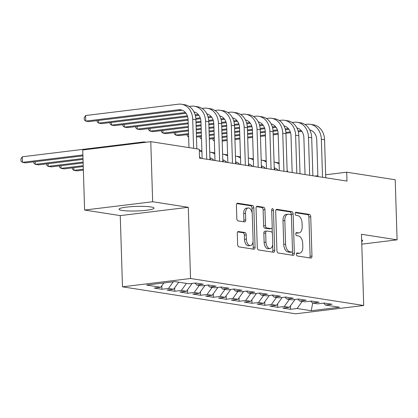 <?xml version="1.0" encoding="UTF-8"?>
<svg xmlns="http://www.w3.org/2000/svg" width="418" height="418" viewBox="0 0 418 418"><rect width="100%" height="100%" fill="white"/><g stroke="black" fill="none" stroke-linecap="round" stroke-linejoin="round"><path stroke-width="0.63" d="M296.419 254.322A1.541 0.873 83 0 0 297.35 255.988L310.767 258.078A2.205 1.244 83 0 0 310.966 258.084A2.205 1.244 83 0 0 311.964 256.093L310.726 216.775A2.205 1.244 83 0 0 309.393 214.397L295.975 212.302A1.541 0.873 83 0 0 295.839 212.302A1.541 0.873 83 0 0 295.139 213.697A1.541 0.873 83 0 0 296.075 215.364L297.809 215.631A7.054 3.987 83 0 1 302.073 223.254L302.172 226.53A7.054 3.987 83 0 1 298.99 232.899A7.054 3.987 83 0 1 298.353 232.889L296.618 232.617A1.541 0.873 83 0 0 296.477 232.617A1.541 0.873 83 0 0 295.782 234.007A1.541 0.873 83 0 0 296.712 235.674L298.447 235.945A7.054 3.987 83 0 1 302.71 243.563L302.81 246.839A7.054 3.987 83 0 1 299.628 253.214A7.054 3.987 83 0 1 298.99 253.203L297.255 252.932A1.541 0.873 83 0 0 297.114 252.927A1.541 0.873 83 0 0 296.419 254.322M122.176 210.442A17.514 2.283 178.2 0 0 141.817 210.703A17.514 2.283 178.2 0 0 154.028 208.138A17.514 2.283 178.2 0 0 150.867 206.936A17.514 2.283 178.2 0 0 131.226 206.67A17.514 2.283 178.2 0 0 119.015 209.235A17.514 2.283 178.2 0 0 122.176 210.442M361.69 241.463A17.514 2.283 178.2 0 0 362.699 240.658A17.514 2.283 178.2 0 0 361.643 239.916M238.495 231.494A2.205 1.244 83 0 0 238.297 231.488A2.205 1.244 83 0 0 237.299 233.479L237.643 244.509A2.205 1.244 83 0 0 238.976 246.892L253.878 249.212A2.205 1.244 83 0 0 254.076 249.217A2.205 1.244 83 0 0 255.074 247.226L253.836 207.913A2.205 1.244 83 0 0 252.503 205.531L237.607 203.205A2.205 1.244 83 0 0 237.403 203.205A2.205 1.244 83 0 0 236.41 205.196L236.828 218.52A2.205 1.244 83 0 0 238.161 220.897L244.535 221.895A2.205 1.244 83 0 0 244.739 221.895A2.205 1.244 83 0 0 245.732 219.905L245.523 213.3A5.894 3.334 83 0 1 248.187 207.971A5.894 3.334 83 0 1 252.279 214.35L253.094 240.235A5.894 3.334 83 0 1 250.429 245.559A5.894 3.334 83 0 1 246.338 239.18L246.202 234.869A2.205 1.244 83 0 0 244.87 232.486L238.103 231.541M152.664 201.742L84.619 210.061L120.253 215.615L188.299 207.297L152.664 201.742L150.773 141.66L199.276 149.221L199.558 158.119L346.992 181.093L346.71 172.195L325.664 174.771M188.299 207.297L190.535 278.503L363.702 305.485L295.657 313.808L122.49 286.821L190.535 278.503M361.774 244.154L397.1 239.833L361.465 234.279L363.702 305.485M397.1 239.833L395.214 179.756L346.71 172.195M276.92 250.633A2.205 1.244 83 0 0 278.252 253.01L293.154 255.335A2.205 1.244 83 0 0 293.352 255.335A2.205 1.244 83 0 0 294.345 253.345L293.112 214.032A2.205 1.244 83 0 0 291.78 211.649L276.878 209.329A2.205 1.244 83 0 0 276.679 209.324A2.205 1.244 83 0 0 275.681 211.315L276.92 250.633M273.513 252.273L258.611 249.954A2.205 1.244 83 0 1 257.284 247.571L256.046 208.253A2.205 1.244 83 0 1 257.044 206.262A2.205 1.244 83 0 1 257.242 206.267L263.617 207.26A2.205 1.244 83 0 1 264.949 209.643L265.451 225.589A2.205 1.244 83 0 0 266.783 227.967L271.01 228.625A2.205 1.244 83 0 0 271.209 228.63A2.205 1.244 83 0 0 272.207 226.64L271.684 210.04A1.541 0.873 83 0 1 272.379 208.645A1.541 0.873 83 0 1 273.45 210.317L274.71 250.288A2.205 1.244 83 0 1 273.712 252.279A2.205 1.244 83 0 1 273.513 252.273M290.479 305.814L290.594 309.31L297.12 308.51L311.269 310.715L339.594 307.256L325.444 305.046L331.97 304.252L324.253 303.045L317.722 303.844L312.575 303.045L319.106 302.245L311.389 301.044L304.858 301.843L299.711 301.038L306.242 300.239L298.52 299.037L291.994 299.837L286.847 299.032L293.373 298.238L285.656 297.031L279.13 297.83L273.983 297.031L280.509 296.231L272.792 295.03L266.261 295.824L261.114 295.024L267.645 294.225L259.928 293.023L253.397 293.823L248.25 293.018L254.781 292.219L247.059 291.017L240.533 291.816L235.386 291.012L241.917 290.217L234.195 289.01L227.669 289.81L222.522 289.01L229.048 288.211L221.331 287.009L214.8 287.809L209.658 287.004L216.184 286.205L208.467 285.003L201.936 285.802L196.789 284.998L203.32 284.203L195.603 282.996L189.072 283.796L174.923 281.591L146.598 285.055L160.752 287.26L163.866 282.944M290.594 309.31L282.871 308.108L289.402 307.308L284.256 306.509L289.366 299.429M277.615 303.808L277.724 307.303L284.256 306.509M277.724 307.303L270.007 306.101L276.533 305.302L271.392 304.503L276.502 297.423M264.751 301.801L264.86 305.302L271.392 304.503M264.86 305.302L257.143 304.095L263.669 303.301L258.523 302.496L263.638 295.416M251.887 299.8L251.997 303.296L258.523 302.496M251.997 303.296L244.279 302.094L250.805 301.294L245.659 300.49L250.774 293.41M239.023 297.794L239.133 301.289L245.659 300.49M239.133 301.289L231.41 300.087L237.941 299.288L232.795 298.489L237.905 291.409M226.154 295.787L226.263 299.283L232.795 298.489M226.263 299.283L218.546 298.081L225.077 297.282L219.931 296.482L225.041 289.402M213.29 293.781L213.399 297.282L219.931 296.482M213.399 297.282L205.682 296.075L212.208 295.28L207.067 294.476L212.177 287.396M200.426 291.78L200.535 295.275L207.067 294.476M200.535 295.275L192.818 294.073L199.344 293.274L194.198 292.475L199.313 285.389M187.562 289.773L187.672 293.269L194.198 292.475M187.672 293.269L179.949 292.067L186.48 291.268L181.334 290.468L186.444 283.388M174.693 287.767L174.808 291.268L181.334 290.468M174.808 291.268L167.085 290.061L173.616 289.266L168.47 288.462L173.287 281.789M161.829 285.76L161.938 289.261L168.47 288.462M161.938 289.261L154.221 288.059L160.752 287.26M196.789 284.998L194.955 283.075M209.658 287.004L207.819 285.081M173.616 289.266L178.726 282.187M222.522 289.01L220.688 287.088M186.48 291.268L192.149 283.42M235.386 291.012L233.552 289.094M199.344 293.274L205.013 285.426M248.25 293.018L246.416 291.095M212.208 295.28L217.877 287.432M261.114 295.024L259.28 293.102M225.077 297.282L230.741 289.434M273.983 297.031L272.149 295.108M237.941 299.288L243.61 291.44M286.847 299.032L285.013 297.109M250.805 301.294L256.474 293.446M299.711 301.038L297.877 299.116M263.669 303.301L269.338 295.448M312.575 303.045L310.741 301.122M276.533 305.302L282.202 297.454M325.444 305.046L323.605 303.128M289.402 307.308L295.066 299.46M150.773 141.66L82.727 149.978L84.619 210.061M120.253 215.615L122.49 286.821M317.873 175.722L314.864 176.088M311.269 310.715L312.664 303.055M297.12 308.51L302.23 301.43M296.608 253.339L297.151 253.428A7.054 3.987 83 0 0 297.788 253.439L299.628 253.214M298.99 232.899L297.151 233.124A7.054 3.987 83 0 1 296.514 233.113L295.97 233.03M309.728 257.916A2.205 1.244 83 0 0 310.125 256.318L308.886 216.999A2.205 1.244 83 0 0 307.554 214.622L295.333 212.715M291.309 215.484L291.273 214.256A2.205 1.244 83 0 0 289.94 211.874L276.079 209.716M292.109 255.173A2.205 1.244 83 0 0 292.506 253.569L292.438 251.317M291.665 252.059A1.541 0.873 83 0 0 291.806 252.064A1.541 0.873 83 0 0 292.501 250.669L291.419 216.158A1.541 0.873 83 0 0 290.484 214.491L288.655 214.204A7.054 3.987 83 0 0 288.018 214.194A7.054 3.987 83 0 0 284.836 220.568L285.572 244.154A7.054 3.987 83 0 0 289.836 251.772L291.665 252.059L289.826 252.284A1.541 0.873 83 0 0 289.967 252.289A1.541 0.873 83 0 0 290.102 252.253M288.018 214.194L286.178 214.418A7.054 3.987 83 0 0 282.996 220.793L284.836 220.568M289.826 252.284L287.997 251.997A7.054 3.987 83 0 1 283.733 244.378L282.996 220.793M256.443 206.654L261.778 207.485L263.617 207.26M271.209 228.63L269.37 228.855A2.205 1.244 83 0 1 269.171 228.85L264.944 228.191A2.205 1.244 83 0 1 263.612 225.814L263.11 209.867A2.205 1.244 83 0 0 261.778 207.485M272.144 227.423L272.327 233.254M272.682 244.493L272.87 250.513L274.71 250.288M265.968 242.132A5.894 3.334 83 0 0 270.065 248.511A5.894 3.334 83 0 0 272.724 243.187L272.442 234.064A2.205 1.244 83 0 0 271.11 231.687L266.877 231.023A2.205 1.244 83 0 0 266.679 231.023A2.205 1.244 83 0 0 265.686 233.014L265.968 242.132L264.129 242.356A5.894 3.334 83 0 0 268.225 248.736L270.065 248.511M265.038 231.253A2.205 1.244 83 0 0 264.84 231.248A2.205 1.244 83 0 0 263.847 233.239L265.686 233.014M264.129 242.356L263.847 233.239M272.473 252.111A2.205 1.244 83 0 0 272.87 250.513M250.429 245.559L248.59 245.784A5.894 3.334 83 0 1 244.499 239.404L244.363 235.094A2.205 1.244 83 0 0 243.03 232.711L237.696 231.88M248.187 207.971L246.348 208.195A5.894 3.334 83 0 0 243.684 213.525L245.523 213.3M243.495 221.733A2.205 1.244 83 0 0 243.893 220.129L243.684 213.525M252.153 213.018L251.997 208.138A2.205 1.244 83 0 0 250.664 205.755L236.807 203.597M252.838 249.05A2.205 1.244 83 0 0 253.235 247.451L253.047 241.541M275.128 168.141A11.229 9.149 -81.1 0 0 274.683 168.182L274.25 168.235M278.299 170.392A11.229 9.149 -81.1 0 0 274.234 167.853M274.056 162.116A16.84 13.721 98.9 0 1 274.412 162.168A16.84 13.721 98.9 0 1 279.104 164.034M274.412 162.168L277.625 162.67A16.84 13.721 98.9 0 1 279.067 162.989M287.114 170.288A16.84 13.721 98.9 0 1 287.767 171.866M304.952 124.496L307.026 124.24A16.84 13.721 98.9 0 1 310.146 124.292L313.359 124.794A16.84 13.721 98.9 0 1 324.561 139.748L325.758 177.786M310.146 124.292A16.84 13.721 98.9 0 1 321.343 139.246L322.539 177.284M317.899 176.563L316.745 139.805A11.229 9.149 -81.1 0 0 309.743 129.925M310.861 130.264A11.229 9.149 -81.1 0 0 310.417 130.306L309.963 130.364M301.195 130.541L298.071 130.923M290.275 131.874L285.881 132.412M278.132 133.358L273.168 133.964M265.383 134.92L260.419 135.526M252.634 136.477L247.665 137.083M239.88 138.039L234.911 138.645M227.126 139.596L222.157 140.202M301.838 131.356L298.306 131.79M290.552 132.736L285.949 133.3M278.163 134.251L273.2 134.857M265.414 135.808L260.445 136.414M252.66 137.37L247.691 137.977M239.906 138.928L234.937 139.534M227.152 140.485L222.188 141.096M214.371 141.112L212.94 139.925L212.903 138.651M262.264 166.134A11.229 9.149 -81.1 0 0 261.82 166.176L261.381 166.228M265.435 168.386A11.229 9.149 -81.1 0 0 261.37 165.847M261.193 160.11A16.84 13.721 98.9 0 1 261.548 160.162A16.84 13.721 98.9 0 1 266.235 162.027M261.548 160.162L264.761 160.664A16.84 13.721 98.9 0 1 266.203 160.987M274.25 168.282A16.84 13.721 98.9 0 1 274.898 169.86M249.4 164.133A11.229 9.149 -81.1 0 0 248.956 164.169L248.517 164.227M252.571 166.38A11.229 9.149 -81.1 0 0 248.506 163.846M248.323 158.108A16.84 13.721 98.9 0 1 248.679 158.156A16.84 13.721 98.9 0 1 253.371 160.021M248.679 158.156L251.897 158.657A16.84 13.721 98.9 0 1 253.339 158.981M261.386 166.28A16.84 13.721 98.9 0 1 262.034 167.858M292.083 122.49L294.162 122.239A16.84 13.721 98.9 0 1 297.282 122.286L300.495 122.787A16.84 13.721 98.9 0 1 311.697 137.741L312.889 175.779M297.282 122.286A16.84 13.721 98.9 0 1 308.479 137.24L309.675 175.283M305.035 174.557L303.881 137.804A11.229 9.149 -81.1 0 0 296.879 127.918M297.997 128.258A11.229 9.149 -81.1 0 0 297.553 128.3L297.094 128.357M288.331 128.535L285.207 128.916M277.411 129.867L273.017 130.406M265.268 131.356L260.304 131.963M252.519 132.914L247.55 133.52M239.765 134.471L234.801 135.082M227.016 136.033L222.047 136.639M214.262 137.59L209.293 138.196M288.969 129.35L285.437 129.784M277.688 130.729L273.085 131.294M265.299 132.245L260.336 132.851M252.545 133.802L247.581 134.413M239.796 135.364L234.827 135.97M227.042 136.921L222.073 137.532M214.288 138.483L209.319 139.089M201.507 139.105L200.076 137.919L200.034 136.649M279.219 120.488L281.298 120.232A16.84 13.721 98.9 0 1 284.412 120.279L287.631 120.781A16.84 13.721 98.9 0 1 298.828 135.735L300.025 173.778M284.412 120.279A16.84 13.721 98.9 0 1 295.615 135.233L296.811 173.277M292.172 172.55L291.017 135.798A11.229 9.149 -81.1 0 0 284.015 125.917M285.128 126.257A11.229 9.149 -81.1 0 0 284.689 126.299L284.23 126.351M275.462 126.529L272.343 126.91M264.547 127.866L260.148 128.404M252.399 129.35L247.44 129.956M239.655 130.907L234.686 131.513M226.901 132.469L221.932 133.076M214.147 134.026L209.183 134.633M201.398 135.589L196.429 136.195M276.105 127.344L272.573 127.777M264.824 128.723L260.215 129.287M252.435 130.238L247.466 130.85M239.681 131.801L234.717 132.407M226.927 133.358L221.963 133.964M214.178 134.92L209.209 135.526M201.424 136.477L196.455 137.083M188.638 137.099L187.212 135.913L187.17 134.643M236.531 162.127A11.229 9.149 -81.1 0 0 236.092 162.168L235.653 162.221M239.707 164.379A11.229 9.149 -81.1 0 0 235.642 161.839M235.459 156.102A16.84 13.721 98.9 0 1 235.815 156.149A16.84 13.721 98.9 0 1 240.507 158.014M235.815 156.149L239.033 156.651A16.84 13.721 98.9 0 1 240.475 156.975M248.517 164.274A16.84 13.721 98.9 0 1 249.17 165.852M223.667 160.12A11.229 9.149 -81.1 0 0 223.222 160.162L222.789 160.214M226.838 162.372A11.229 9.149 -81.1 0 0 222.773 159.833M222.595 154.096A16.84 13.721 98.9 0 1 222.951 154.148A16.84 13.721 98.9 0 1 227.643 156.013M222.951 154.148L226.169 154.65A16.84 13.721 98.9 0 1 227.606 154.974M235.653 162.268A16.84 13.721 98.9 0 1 236.306 163.846M266.355 118.482L268.429 118.226A16.84 13.721 98.9 0 1 271.548 118.278L274.767 118.78A16.84 13.721 98.9 0 1 285.964 133.734L287.161 171.772M271.548 118.278A16.84 13.721 98.9 0 1 282.751 133.232L283.942 171.27M279.308 170.549L278.153 133.791A11.229 9.149 -81.1 0 0 271.151 123.911M272.264 124.251A11.229 9.149 -81.1 0 0 271.82 124.292L271.366 124.35M262.598 124.527L259.479 124.909M251.683 125.86L247.284 126.398M239.535 127.344L234.576 127.95M226.791 128.906L221.822 129.512M214.037 130.463L209.068 131.069M201.283 132.02L196.314 132.631M188.528 133.582L175.821 135.134L179.04 135.636L188.56 134.471M263.241 125.343L259.709 125.771M251.96 126.722L247.351 127.286M239.571 128.237L234.602 128.843M226.817 129.794L221.848 130.4M214.063 131.351L209.099 131.963M201.309 132.914L196.345 133.52M175.738 132.464L175.821 135.134L174.348 133.906L174.306 132.637M253.491 116.476L255.565 116.225A16.84 13.721 98.9 0 1 258.685 116.272L261.898 116.774A16.84 13.721 98.9 0 1 273.1 131.727L274.297 169.765M258.685 116.272A16.84 13.721 98.9 0 1 269.882 131.226L271.078 169.264M266.444 168.543L265.284 131.785A11.229 9.149 -81.1 0 0 258.282 121.904M259.4 122.244A11.229 9.149 -81.1 0 0 258.956 122.286L258.502 122.343M249.734 122.521L246.61 122.902M238.814 123.853L234.42 124.392M226.671 125.343L221.712 125.949M213.922 126.9L208.958 127.506M201.173 128.457L196.204 129.063M188.419 130.019L162.957 133.128L166.176 133.629L188.445 130.907M250.377 123.336L246.845 123.77M239.091 124.716L234.488 125.28M226.708 126.231L221.739 126.837M213.953 127.788L208.984 128.399M201.199 129.35L196.23 129.956M162.874 130.458L162.957 133.128L161.479 131.905L161.442 130.63M210.803 158.114A11.229 9.149 -81.1 0 0 210.358 158.156L209.92 158.213M213.974 160.366A11.229 9.149 -81.1 0 0 209.909 157.832M209.731 152.095A16.84 13.721 98.9 0 1 210.087 152.142A16.84 13.721 98.9 0 1 214.774 154.007M210.087 152.142L213.3 152.643A16.84 13.721 98.9 0 1 214.742 152.967M222.789 160.261A16.84 13.721 98.9 0 1 223.437 161.839M240.622 114.469L242.701 114.218A16.84 13.721 98.9 0 1 245.821 114.266L249.034 114.767A16.84 13.721 98.9 0 1 260.236 129.721L261.433 167.764M245.821 114.266A16.84 13.721 98.9 0 1 257.018 129.219L258.214 167.263M253.574 166.536L252.42 129.784A11.229 9.149 -81.1 0 0 245.418 119.903M246.536 120.243A11.229 9.149 -81.1 0 0 246.092 120.279L245.638 120.337M236.87 120.515L233.746 120.896M225.95 121.852L221.556 122.385M213.807 123.336L208.843 123.942M201.058 124.893L196.094 125.499M188.304 126.455L150.093 131.127L153.312 131.628L188.335 127.344M237.513 121.33L233.975 121.763M226.227 122.709L221.624 123.273M213.838 124.224L208.875 124.83M201.089 125.787L196.12 126.393M150.01 128.451L150.093 131.127L148.615 129.899L148.573 128.629M201.11 158.359A11.229 9.149 -81.1 0 0 199.522 156.954M83.334 169.217L73.908 170.366L77.126 170.868L83.36 170.105M73.824 167.696L73.908 170.366L72.429 169.144L72.392 167.869M199.323 150.679A16.84 13.721 98.9 0 1 201.91 152M199.313 150.464L200.436 150.637A16.84 13.721 98.9 0 1 201.878 150.961M209.925 158.26A16.84 13.721 98.9 0 1 210.573 159.838M227.758 112.468L229.837 112.212A16.84 13.721 98.9 0 1 232.951 112.259L236.17 112.761A16.84 13.721 98.9 0 1 247.372 127.715L248.564 165.758M232.951 112.259A16.84 13.721 98.9 0 1 244.154 127.213L245.35 165.256M240.711 164.535L239.556 127.777A11.229 9.149 -81.1 0 0 232.554 117.897M233.672 118.237A11.229 9.149 -81.1 0 0 233.228 118.278L232.769 118.331M224.001 118.508L220.882 118.89M213.086 119.846L208.692 120.384M200.938 121.33L195.979 121.936M188.194 122.887L137.229 129.12L140.443 129.622L188.22 123.78M224.644 119.329L221.112 119.757M213.363 120.708L208.754 121.267M200.974 122.218L196.011 122.829M137.146 126.445L137.229 129.12L135.751 127.892L135.709 126.623M83.219 165.653L61.044 168.365L64.262 168.867L83.25 166.542M60.96 165.69L61.044 168.365L59.565 167.137L59.523 165.868M214.894 110.462L216.973 110.206A16.84 13.721 98.9 0 1 220.087 110.258L223.306 110.76A16.84 13.721 98.9 0 1 234.503 125.713L235.7 163.751M220.087 110.258A16.84 13.721 98.9 0 1 231.29 125.212L232.486 163.25M227.847 162.529L226.692 125.771A11.229 9.149 -81.1 0 0 219.69 115.891M220.803 116.23A11.229 9.149 -81.1 0 0 220.364 116.272L219.905 116.329M211.137 116.507L208.018 116.888M200.222 117.839L195.823 118.378M188.074 119.323L124.365 127.114L127.579 127.615L188.11 120.217M211.78 117.322L208.248 117.756M200.499 118.702L195.89 119.266M124.277 124.444L124.365 127.114L122.887 125.891L122.845 124.616M83.109 162.09L48.18 166.359L51.393 166.86L83.135 162.978M48.096 163.684L48.18 166.359L46.701 165.131L46.659 163.861M202.03 108.455L204.104 108.205A16.84 13.721 98.9 0 1 207.224 108.252L210.442 108.753A16.84 13.721 98.9 0 1 221.639 123.707L222.836 161.745M207.224 108.252A16.84 13.721 98.9 0 1 218.426 123.206L219.617 161.249M214.983 160.522L213.828 123.77A11.229 9.149 -81.1 0 0 206.826 113.884M207.939 114.224A11.229 9.149 -81.1 0 0 207.495 114.266L207.041 114.323M198.273 114.501L195.149 114.882M187.358 115.833L111.496 125.113L114.715 125.609L187.63 116.695M198.916 115.316L195.384 115.749M111.413 122.437L111.496 125.113L110.018 123.885L109.981 122.615M82.999 158.521L35.316 164.352L38.529 164.854L83.025 159.415M35.227 161.682L35.316 164.352L33.837 163.13L33.795 161.855M189.166 106.454L191.24 106.198A16.84 13.721 98.9 0 1 194.36 106.245L197.573 106.747A16.84 13.721 98.9 0 1 208.775 121.701L209.972 159.744M194.36 106.245A16.84 13.721 98.9 0 1 205.557 121.199L206.753 159.242M202.113 158.516L200.959 121.763A11.229 9.149 -81.1 0 0 193.957 111.883M195.075 112.223A11.229 9.149 -81.1 0 0 194.631 112.264L194.177 112.317M185.409 112.494L98.632 123.106L101.851 123.608L186.052 113.309M98.549 120.431L98.632 123.106L97.154 121.878L97.117 120.609M82.884 154.958L22.447 162.351L25.665 162.848L82.91 155.851M22.274 156.787L22.447 162.351L20.968 161.123L20.9 158.897L22.274 156.787L142.642 142.068A16.84 13.721 98.9 0 1 145.762 142.115A16.84 13.721 98.9 0 1 146.279 142.209M188.973 147.611L188.095 119.757A11.229 9.149 -81.1 0 0 180.628 109.788A11.229 9.149 -81.1 0 0 178.549 109.756L85.768 121.1L85.591 115.535L178.376 104.192A16.84 13.721 98.9 0 1 181.496 104.244L184.709 104.746A16.84 13.721 98.9 0 1 195.911 119.7L196.826 148.839M181.496 104.244A16.84 13.721 98.9 0 1 192.693 119.198L193.607 148.338M182.211 110.216A11.229 9.149 -81.1 0 0 181.767 110.258L88.982 121.601L85.768 121.1L84.29 119.872L84.222 117.651L85.591 115.535M297.151 253.428L298.99 253.203M296.341 232.648L296.618 232.617M296.514 233.113L298.353 232.889M295.704 212.339L295.975 212.302M307.554 214.622L309.393 214.397M308.886 216.999L310.726 216.775M310.125 256.318L311.964 256.093M296.979 252.963L297.255 252.932M276.486 209.376L276.878 209.329M289.94 211.874L291.78 211.649M291.273 214.256L293.112 214.032M292.506 253.569L294.345 253.345M283.733 244.378L285.572 244.154M287.997 251.997L289.836 251.772M256.851 206.314L257.242 206.267M263.11 209.867L264.949 209.643M263.612 225.814L265.451 225.589M264.944 228.191L266.783 227.967M269.171 228.85L271.01 228.625M271.7 210.531L273.45 210.317M243.03 232.711L244.87 232.486M244.363 235.094L246.202 234.869M244.499 239.404L246.338 239.18M243.893 220.129L245.732 219.905M237.215 203.258L237.607 203.205M250.664 205.755L252.503 205.531M251.997 208.138L253.836 207.913M253.235 247.451L255.074 247.226M274.683 168.182L274.245 168.114M324.561 139.748L321.343 139.246M310.417 130.306L309.895 130.223M261.82 166.176L261.381 166.108M248.956 164.169L248.511 164.102M311.697 137.741L308.479 137.24M297.553 128.3L297.031 128.221M298.828 135.735L295.615 135.233M284.689 126.299L284.167 126.215M236.092 162.168L235.647 162.1M223.222 160.162L222.784 160.094M285.964 133.734L282.751 133.232M271.82 124.292L271.298 124.209M273.1 131.727L269.882 131.226M258.956 122.286L258.434 122.208M210.358 158.156L209.92 158.088M260.236 129.721L257.018 129.219M246.092 120.279L245.57 120.201M247.372 127.715L244.154 127.213M233.228 118.278L232.706 118.195M234.503 125.713L231.29 125.212M220.364 116.272L219.837 116.188M221.639 123.707L218.426 123.206M207.495 114.266L206.973 114.187M208.775 121.701L205.557 121.199M194.631 112.264L194.109 112.181M195.911 119.7L192.693 119.198M181.767 110.258L178.549 109.756M289.967 252.289L291.806 252.064M264.84 231.248L266.679 231.023M146.321 142.204L145.762 142.115"/></g></svg>
